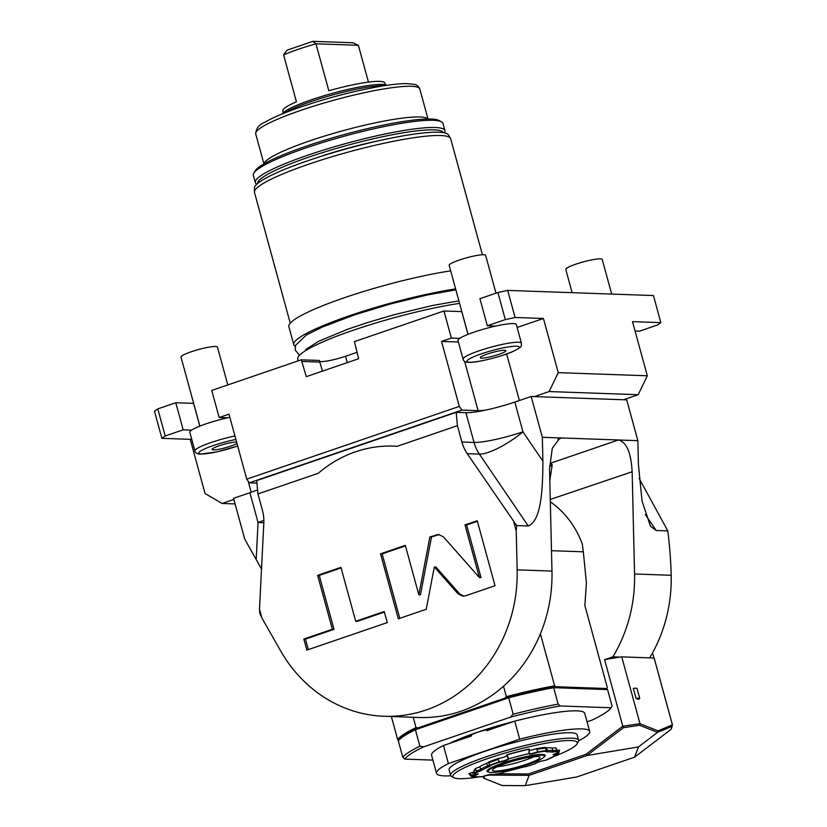 <?xml version="1.0" encoding="UTF-8"?>
<svg xmlns="http://www.w3.org/2000/svg" width="827" height="827" viewBox="0 0 827 827"><rect width="100%" height="100%" fill="white"/><g stroke="black" fill="none" stroke-linecap="round" stroke-linejoin="round"><path stroke-width="1.24" d="M312.854 41.35L287.021 50.189L283.589 54.882C292.427 51.119 303.22 47.418 315.966 43.8L312.854 41.35L352.964 42.766L358.38 45.299L315.966 43.8L328.805 90.743A52.928 7.402 -15.3 0 1 379.603 81.366A52.928 7.402 -15.3 0 1 384.875 83.062L385.341 84.747M368.449 82.121L358.38 45.299M283.227 112.679L282.772 110.994A52.928 7.402 -15.3 0 1 296.428 101.824L283.589 54.882M386.922 85.305L386.871 85.274A54.82 7.67 164.7 0 0 382.229 84.416A54.82 7.67 164.7 0 0 325.435 95.332A54.82 7.67 164.7 0 0 282.172 113.919L282.141 113.971M384.524 85.667A56.712 7.929 164.7 0 0 384.359 85.667A56.712 7.929 164.7 0 0 333.033 94.847A56.712 7.929 164.7 0 0 284.395 113.061M444.471 132.847L444.492 132.806A98.299 13.749 164.7 0 0 444.936 130.676L442.962 123.45A98.299 13.749 164.7 0 0 441.494 121.838L439.209 120.556A96.408 13.48 164.7 0 0 431.043 119.047A96.408 13.48 164.7 0 0 331.162 138.254A96.408 13.48 164.7 0 0 255.088 170.931L253.765 173.194A98.299 13.749 164.7 0 0 253.331 175.324L255.305 182.55A98.299 13.749 164.7 0 0 256.773 184.163L256.815 184.183M441.494 121.838A98.299 13.749 164.7 0 0 433.172 120.297A98.299 13.749 164.7 0 0 331.327 139.877A98.299 13.749 164.7 0 0 253.765 173.194M444.936 130.676A98.299 13.749 164.7 0 0 435.147 127.513A98.299 13.749 164.7 0 0 326.737 149.067A98.299 13.749 164.7 0 0 255.305 182.55M443.489 132.661A96.408 13.48 164.7 0 0 434.01 129.88A96.408 13.48 164.7 0 0 328.795 150.679A96.408 13.48 164.7 0 0 257.569 183.522M377.463 141.035A75.608 10.575 164.7 0 0 318.664 157.12M290.246 323.161L254.499 192.474A101.7 14.224 -15.3 0 1 254.427 191.936L254.416 188.06A100.687 14.08 -15.3 0 1 329.435 153.76A100.687 14.08 -15.3 0 1 438.703 132.227A100.687 14.08 -15.3 0 1 448.513 134.966L450.477 138.295A101.7 14.224 -15.3 0 1 450.684 138.802L482.41 254.747M254.427 191.936A101.7 14.224 -15.3 0 1 330.2 157.285A101.7 14.224 -15.3 0 1 440.564 135.535A101.7 14.224 -15.3 0 1 450.477 138.295M450.674 270.853A103.964 14.545 164.7 0 0 343.288 298.113A103.964 14.545 164.7 0 0 288.85 326.675L293.792 344.725A103.964 14.545 164.7 0 0 295.208 346.348M455.615 288.912A103.964 14.545 164.7 0 0 348.229 316.172A103.964 14.545 164.7 0 0 293.792 344.725M306.259 349.139A94.898 13.273 164.7 0 0 306.197 349.221A94.898 13.273 164.7 0 0 305.266 350.824M298.206 360.851L297.741 359.166A103.964 14.545 -15.3 0 1 352.178 330.614A103.964 14.545 -15.3 0 1 459.564 303.354M229.834 417.325A30.248 4.228 -15.3 0 0 227.559 417.811L219.155 417.511L211.743 390.437L301.245 359.817L306.321 376.636L358.649 358.732L354.442 341.613L443.944 310.983L461.755 311.614A20.789 2.905 164.7 0 0 461.828 311.614M356.913 352.374L345.531 356.272A18.907 2.646 -15.3 0 1 319.718 361.389M301.245 359.817L319.356 360.448L322.458 371.116M235.095 503.922L222.081 503.467L205.044 493.492L190.231 439.333L161.896 438.331L154.484 411.246L157.781 408.9L175.769 402.739L193.59 403.369A20.789 2.905 164.7 0 0 193.663 403.38M487.32 325.755L479.918 298.681L497.906 292.52L507.685 290.401L653.433 295.549L660.835 322.633L632.5 321.631L647.314 375.789L558.246 372.646L543.432 318.478L515.087 317.485L505.307 319.604L487.32 325.755L495.735 326.055A30.248 4.228 164.7 0 0 459.76 338.367L451.346 338.067L443.944 310.983M495.735 326.055A30.248 4.228 -15.3 0 1 513.319 323.595A30.248 4.228 -15.3 0 1 516.327 324.566L521.423 343.215A30.248 4.228 164.7 0 0 518.415 342.244A30.248 4.228 164.7 0 0 485.056 348.88A30.248 4.228 164.7 0 0 463.079 359.176L457.982 340.528A30.248 4.228 -15.3 0 1 459.76 338.367M517.123 327.482L543.432 318.478M459.316 406.419L461.931 410.089L249.351 482.823L246.746 479.153L459.316 406.419L441.535 341.427L458.385 342.016M441.535 341.427L451.346 338.067M504.522 350.297A13.232 1.85 164.7 0 0 489.925 353.191A13.232 1.85 164.7 0 0 480.311 357.698A13.232 1.85 164.7 0 0 481.634 358.122A13.232 1.85 -15.3 0 0 496.221 355.228A13.232 1.85 -15.3 0 0 505.845 350.72A13.232 1.85 -15.3 0 0 504.522 350.297M497.906 292.52L505.307 319.604M507.685 290.401L515.087 317.485M635.053 330.976L639.55 331.141L657.537 324.98L660.835 322.633M157.781 408.9L165.193 435.984L161.896 438.331M219.155 417.511L228.965 414.162L246.746 479.153M190.231 439.333L191.606 438.858M165.193 435.984L183.18 429.823L191.585 430.123A30.248 4.228 -15.3 0 0 189.807 432.283L194.914 450.932C195.286 452.969 197.167 454.033 200.537 454.126L216.819 451.904L237.68 446.011M227.559 417.811A30.248 4.228 164.7 0 0 191.585 430.123M175.769 402.739L183.18 429.823M461.931 410.089L478.12 410.657A32.139 4.497 164.7 0 0 485.635 410.099A37.804 5.293 -15.3 0 1 465.911 412.694L456.194 412.353L256.701 480.611L257.941 493.936L318.23 473.302A128.547 116.142 -88 0 1 393.631 446.115L397.146 446.301L457.434 425.678L456.194 412.353M256.939 483.092L249.351 482.823M397.146 446.301A128.547 116.142 -88 0 0 393.631 446.115M457.434 425.678L461.9 442.011A37.804 34.155 92 0 0 467.255 453.682L516.617 525.548L528.246 525.962L479.402 454.116L467.255 453.682M517.154 569.844A141.779 128.092 92 0 1 384.079 716.265L418.896 717.495A141.779 128.092 92 0 0 503.509 686.245A141.779 128.092 92 0 0 551.971 571.075L517.154 569.844L516.234 530.996L513.825 522.178M384.079 716.265A141.779 128.092 92 0 1 280.57 650.797L261.901 618.017L259.492 609.199L263.813 523.295A37.804 34.155 92 0 0 262.407 510.269L257.941 493.936M457.972 593.765L462.986 596.215L465.425 595.843L495.022 585.723L477.241 520.731L465.001 524.918L479.402 577.566L443.479 536.909L438.465 534.469L429.875 536.93L418.824 594.778L405.302 545.344L380.534 553.821L398.314 618.813L426.236 609.261L434.32 566.991L457.972 593.765L459.595 593.827L463.802 596.195M355.693 621.294L340.941 567.363L317.62 575.344L332.371 629.275L303.84 639.033L306.869 650.105L387.263 622.597L384.235 611.525L355.693 621.294L357.316 621.346L384.39 612.083M485.635 410.099A37.804 5.293 164.7 0 0 514.808 402.077L531.161 396.484L534.397 396.598L549.118 391.564L558.246 372.646M647.314 375.789L638.186 394.706L549.118 391.564M638.186 394.706L623.465 399.751L626.711 399.865L637.865 440.667L638.434 464.526L642.072 501.203L650.487 526.251L656.183 530.479L667.813 530.893L668.464 536.454A181.899 77.8 -92.1 0 1 671.183 575.282A141.779 128.092 92 0 1 649.681 657.858M222.081 503.467L233.865 499.436M261.508 569.028L244.72 539.111L233.555 498.309L249.909 492.716A37.804 5.293 164.7 0 0 257.569 489.904M259.492 609.199L259.792 613.427L261.901 618.017M551.971 571.075L549.542 468.857L552.291 448.244L559.786 438.269L561.76 437.979L637.865 440.667M551.485 550.689L583.324 551.816L582.28 543.949A90.732 81.976 92 0 0 550.327 501.824M391.357 716.523L397.642 739.503A109.64 15.331 -15.3 0 1 416.033 727.574L418.017 727.884A108.699 15.206 164.7 0 0 398.614 740.434L398.645 740.434M413.221 717.298L416.033 727.574M503.509 686.245L506.362 696.665L504.863 698.164L418.017 727.884M506.362 696.665A109.64 15.331 -15.3 0 1 554.617 685.79L555.589 686.72A108.699 15.206 164.7 0 0 504.863 698.164M540.403 633.854L554.617 685.79M583.324 551.816L586.415 582.88L584.865 605.509L607.338 687.661L606.863 688.529L555.589 686.72M606.077 689.532A108.699 15.206 164.7 0 0 606.863 688.529M488.953 775.095L529.146 775.354L587.139 755.506L587.501 755.113L585.971 754.286L622.793 726.199L604.599 659.677L612.89 656.845L620.147 657.093A98.299 13.749 -15.3 0 1 621.728 656.876L640.005 723.708L658.003 730.851L672.403 724.845L654.116 658.023L621.728 656.876M585.971 754.286L528.453 773.958L497.709 773.803M671.183 575.282L634.557 573.99L632.138 471.772C631.094 452.607 626.525 442.011 618.441 439.974L550.73 463.141L552.198 465.022L549.821 480.384M634.557 573.99A141.779 128.092 92 0 1 612.89 656.845M620.147 657.093A98.299 13.749 164.7 0 0 604.599 659.677M622.793 726.199L640.005 723.708M636.046 698.329L633.327 688.395A10.4 1.458 -15.3 0 1 637.028 688.519A10.4 1.458 -15.3 0 1 637.038 688.529L639.747 698.443C638.837 699.58 637.596 699.539 636.046 698.329A10.4 1.458 -15.3 0 1 639.747 698.443A10.4 1.458 -15.3 0 1 639.747 698.453L637.028 688.519M672.403 724.845L671.017 729.404L634.567 757.181L576.574 777.029L525.217 785.65L502.185 785.526L484.219 778.393L482.792 776.46C488.561 774.537 491.703 773.969 492.241 774.765A42.528 5.944 164.7 0 0 500.811 773.173A8.694 1.22 -15.3 0 1 507.716 771.105A38.941 5.448 164.7 0 0 519.769 767.994A8.694 1.22 -15.3 0 1 526.437 766.557A42.528 5.944 164.7 0 0 535.524 763.59L535.545 763.435M652.565 652.834L653.981 658.013M672.516 725.145L654.25 658.364A98.299 13.749 164.7 0 0 654.116 658.023M549.521 466.831A37.804 5.293 164.7 0 0 551.94 464.319M557.874 439.302L561.76 437.979L542.326 437.287L542.894 461.156C542.801 493.502 540.538 520.979 528.246 525.962M516.234 530.996L516.617 525.548M542.326 437.287L531.161 396.484M534.397 396.598L623.465 399.751M550.275 499.446L632.138 471.772M484.322 775.974L484.219 778.393M529.146 775.354L525.217 785.65M528.474 775.302L528.453 773.958M587.501 755.113L623.393 727.729L623.093 726.375M640.026 723.759L639.55 725.238L623.393 727.729M658.003 730.851L657.527 732.381L639.55 725.238M671.844 727.822L671.906 726.385L657.527 732.381L638.496 746.884L634.567 757.181M587.139 755.506L638.496 746.884M671.906 726.385L672.423 724.917M667.813 530.893L639.126 478.368M397.642 739.503L398.614 740.434M432.903 760.106L404.744 759.114L402.811 757.263L398.314 740.827A109.64 15.331 -15.3 0 1 415.402 729.724L508.688 697.802A109.64 15.331 164.7 0 1 553.656 687.682L607.556 689.584L612.052 706.01L611.112 707.767L560.086 705.958L558.153 704.108A109.64 15.331 164.7 0 0 513.185 714.228L510.259 717.205A107.748 15.072 164.7 0 1 560.086 705.958M553.656 687.682L558.153 704.108M587.046 721.806L592.039 720.1A107.748 15.072 164.7 0 0 611.112 707.767M404.744 759.114A107.748 15.072 -15.3 0 1 423.806 746.781L510.259 717.205M402.811 757.263A109.64 15.331 -15.3 0 1 419.899 746.15L415.402 729.724M423.806 746.781L419.899 746.15M508.688 697.802L513.185 714.228M450.818 775.778A79.392 11.102 -15.3 0 1 436.532 773.348A79.392 11.102 -15.3 0 1 448.399 763.569L519.687 739.173L514.745 721.123L486.71 730.717L486.338 729.362M448.399 763.569L443.458 745.509L471.493 735.916L471.111 734.521M578.631 740.816A79.392 11.102 164.7 0 0 589.692 731.45L584.751 713.391A79.392 11.102 164.7 0 0 514.745 721.123M436.532 773.348L431.591 755.289A79.392 11.102 -15.3 0 1 443.458 745.509M589.692 731.45A79.392 11.102 164.7 0 0 519.687 739.173M577.112 734.893A66.346 9.283 164.7 0 0 484.684 751.392A66.346 9.283 -15.3 0 0 449.113 769.906L450.591 775.323A66.346 9.283 -15.3 0 1 486.173 756.808A66.346 9.283 164.7 0 1 578.59 740.31L577.112 734.893M555.206 756.012A64.465 9.014 164.7 0 0 576.977 744.011L578.29 741.747A66.346 9.283 164.7 0 0 578.59 740.31M478.709 776.935A64.465 9.014 -15.3 0 1 453.868 777.69L451.583 776.408A66.346 9.283 -15.3 0 1 450.591 775.323M540.631 761.295A64.465 9.014 -15.3 0 1 537.674 762.267M491.889 774.341L491.734 774.537A64.465 9.014 -15.3 0 1 483.898 776.057M453.868 777.69A64.465 9.014 -15.3 0 1 487.475 758.638A64.465 9.014 164.7 0 1 550.586 742.439A64.465 9.014 164.7 0 1 576.977 744.011M557.109 750.616L559.641 750.13L558.359 754.131L553.025 754.803L556.974 753.015A42.528 5.944 164.7 0 0 556.757 751.609L552.033 752.084A38.941 5.448 164.7 0 0 546.678 751.888L545.355 751.205L545.665 750.72A42.911 6.006 164.7 0 0 537.612 751.908L537.726 752.332C531.74 754.224 528.804 754.679 528.929 753.707L529.125 749.055A49.144 6.874 164.7 0 0 506.92 754.793L508.677 758.938C507.995 760.054 504.801 761.181 499.105 762.308A42.528 5.944 164.7 0 0 490.762 765.306A8.694 1.22 -15.3 0 1 488.581 766.898A38.941 5.448 164.7 0 0 481.883 770.195A8.694 1.22 -15.3 0 1 476.538 772.325A42.528 5.944 164.7 0 0 475.07 774.165L478.264 773.938L473.799 776.139L471.028 776.16L468.816 773.586L472.693 772.366A5.634 0.786 164.7 0 0 474.057 771.922M508.212 758.679C507.499 759.775 504.449 760.83 499.084 761.863L498.392 759.331A42.911 6.006 164.7 0 0 488.912 762.752L489.408 764.562A7.557 1.054 -15.3 0 1 489.429 764.603A7.557 1.054 -15.3 0 1 487.475 765.916L486.752 763.249A7.557 1.054 164.7 0 0 488.705 761.987A42.394 5.934 -15.3 0 1 498.567 758.421A5.634 0.786 164.7 0 0 506.899 755.878M486.752 763.249A40.078 5.603 164.7 0 0 479.856 766.65A7.557 1.054 164.7 0 1 476.042 768.231A42.394 5.934 -15.3 0 0 474.202 770.299L473.933 771.281A42.911 6.006 164.7 0 0 473.912 771.405L475.07 774.165M555.372 747.753A42.394 5.934 -15.3 0 1 555.713 748.001L556.437 748.714A42.911 6.006 164.7 0 0 556.158 748.497L555.372 747.753A7.557 1.054 164.7 0 1 552.064 748.011A40.078 5.603 164.7 0 0 546.544 747.815A7.557 1.054 164.7 0 1 545.396 747.753M536.237 748.693A42.394 5.934 -15.3 0 1 545.231 747.391L545.572 748.115A42.911 6.006 164.7 0 0 536.919 749.376L536.237 748.693A5.634 0.786 164.7 0 1 529.652 750.347M529.125 749.055L529.301 753.18M506.92 754.793L508.14 758.638M529.363 753.118L529.053 753.614A45.371 6.347 164.7 0 0 508.605 758.897M529.177 753.263C529.125 754.183 531.937 753.728 537.612 751.908L536.919 749.376M556.158 748.497L556.654 750.306L552.787 750.668A40.078 5.603 164.7 0 0 547.267 750.471L546.068 749.924L545.572 748.115M556.974 753.015L557.212 752.601A42.911 6.006 164.7 0 0 557.398 751.681L556.705 749.148A42.911 6.006 164.7 0 0 556.437 748.714M559.414 750.12L557.253 754.162L553.315 754.534M492.272 774.434L491.683 774.33M477.892 773.845L473.23 775.86L469.095 773.441M488.581 766.898L487.475 765.916A40.078 5.603 164.7 0 0 480.59 769.317A7.557 1.054 -15.3 0 1 476.187 771.084L475.69 769.275A42.911 6.006 164.7 0 0 473.933 771.281M475.69 769.275L476.042 768.231M498.392 759.331L498.567 758.421M545.148 751.433L545.355 751.205A42.528 5.944 164.7 0 0 537.726 752.332M545.665 750.72L546.068 749.924M535.813 763.156L535.524 763.59C536.857 762.308 540.217 761.191 545.603 760.24L558.359 754.131M471.028 776.16C472.114 776.946 475.721 777.132 481.852 776.729L482.803 776.46M557.398 751.681A42.911 6.006 164.7 0 0 556.984 751.112L556.757 751.609M556.654 750.306L556.984 751.112M474.605 773.938A42.911 6.006 164.7 0 1 476.145 771.994L476.538 772.315M476.145 771.994L476.187 771.084M490.762 765.306L489.408 764.562M499.105 762.308L499.084 761.863A42.911 6.006 164.7 0 0 490.277 765.016M488.23 771.808A29.224 4.083 164.7 0 1 508.171 761.905A29.224 4.083 164.7 0 1 541.509 755.154A29.224 4.083 -15.3 0 1 544.414 756.447A29.224 4.083 -15.3 0 1 522.064 766.391A29.224 4.083 -15.3 0 1 490.959 772.459A29.224 4.083 164.7 0 1 488.23 771.808L487.382 770.991C489.439 769.875 482.058 773.514 492.964 766.918C504.708 761.212 533.808 753.842 542.067 754.451L544.714 755.309L544.414 756.447M537.488 756.529A24.572 3.432 -15.3 0 1 539.938 757.325A24.572 3.432 -15.3 0 1 522.075 765.688A24.572 3.432 -15.3 0 1 494.97 771.084A24.572 3.432 164.7 0 1 492.53 770.288A24.572 3.432 164.7 0 1 510.383 761.925A24.572 3.432 164.7 0 1 537.488 756.529M497.285 766.743A24.572 3.432 164.7 0 0 534.035 756.684M434.32 566.991L435.932 567.043L459.595 593.827M380.534 553.821L382.146 553.873L399.782 618.307M405.457 545.903L382.146 553.873M418.824 594.778L420.447 594.83L431.498 536.992L429.875 536.93M439.271 534.542L431.498 536.992M479.402 577.566L481.025 577.628L466.614 524.969L465.001 524.918M477.396 521.289L466.614 524.969M341.096 567.922L319.243 575.396L333.994 629.326L305.463 639.095L308.337 649.598M303.84 639.033L305.463 639.095M332.371 629.275L333.994 629.326M317.62 575.344L319.243 575.396M302.175 361.471L319.987 362.102M199.876 426.101L180.989 357.068A18.907 2.646 164.7 0 1 194.727 350.638A18.907 2.646 164.7 0 1 215.578 346.492A18.907 2.646 -15.3 0 1 217.46 347.092L227.807 384.937M236.594 442.063A13.232 1.85 -15.3 0 0 236.357 442.052A13.232 1.85 164.7 0 0 221.76 444.947A13.232 1.85 164.7 0 0 212.146 449.454A13.232 1.85 164.7 0 0 213.459 449.878A13.232 1.85 -15.3 0 0 225.688 447.665A13.232 1.85 -15.3 0 0 236.956 443.375M298.061 360.334A18.907 2.646 164.7 0 0 297.575 361.068M572.119 292.675L565.761 269.437A18.907 2.646 164.7 0 1 579.5 262.996A18.907 2.646 164.7 0 1 600.34 258.851A18.907 2.646 -15.3 0 1 602.221 259.461L611.691 294.071M468.051 334.346L449.164 265.312A18.907 2.646 164.7 0 1 462.903 258.872A18.907 2.646 164.7 0 1 483.743 254.726A18.907 2.646 -15.3 0 1 485.625 255.336L495.983 293.182M301.338 110.187A85.067 11.898 -15.3 0 1 419.827 89.027C418.555 86.235 416.612 84.674 414.007 84.333L406.243 83.599C400.02 83.62 391.905 84.447 381.878 86.091C356.199 90.484 329.487 97.348 301.731 106.662C285.222 112.327 272.869 117.558 264.65 122.334C259.006 124.639 256.029 128.505 255.719 133.922A85.067 11.898 164.7 0 1 301.338 110.187M427.838 119.016A85.067 11.898 -15.3 0 0 309.732 140.879A85.067 11.898 164.7 0 0 264.092 163.818M467.979 334.377L461.755 311.614M516.513 346.193A27.095 3.794 164.7 0 0 481.469 353.801A27.095 3.794 164.7 0 0 469.643 362.226A27.095 3.794 164.7 0 0 504.687 354.618A27.095 3.794 164.7 0 0 516.513 346.193M234.94 435.984A30.248 4.228 164.7 0 0 194.914 450.932M199.814 426.132L193.59 403.369M478.12 410.657L464.619 361.316M542.894 461.156L522.943 431.818A37.804 5.293 -15.3 0 1 474.047 442.435L465.911 412.694M514.808 402.077L522.943 431.818A37.804 10.203 -34.2 0 1 479.402 454.116A37.804 34.155 92 0 1 474.047 442.435L461.9 442.011M519.377 400.516L506.641 353.977M251.212 492.272L248.162 481.149M249.909 492.716L258.045 522.457A37.804 5.293 164.7 0 0 263.865 520.359M256.194 559.248L258.045 522.457L263.844 522.778M645.308 514.487L656.183 530.479M449.733 743.359A71.835 10.048 -15.3 0 1 477.158 732.35A71.835 10.048 -15.3 0 1 513.205 721.651M506.662 755.061L506.961 754.917A49.144 6.874 -15.3 0 1 529.166 749.19L529.404 749.19M546.678 751.888L547.267 750.471L546.544 747.815M552.033 752.084L552.787 750.668L552.064 748.011M556.85 754.689L556.571 753.139M473.799 776.139L472.693 772.366M481.883 770.195L480.59 769.317L479.856 766.65M545.872 760.209A45.371 6.347 164.7 0 0 557.222 754.606L557.253 754.162M473.23 775.86L473.406 776.253A45.371 6.347 164.7 0 0 482.503 776.574M489.036 772.211A30.144 4.218 -15.3 0 1 504.315 762.525A30.144 4.218 -15.3 0 1 542.181 754.441A30.144 4.218 -15.3 0 1 543.918 757.201M436.015 534.831L437.638 534.893M345.531 356.272L347.268 362.619M235.891 439.457A27.095 3.794 164.7 0 0 206.171 448.244A27.095 3.794 164.7 0 0 201.468 453.982A27.095 3.794 164.7 0 0 237.669 445.97M263.927 163.911L255.719 133.922M428.024 119.016L419.827 89.027M306.197 349.221L318.653 341.272L347.733 329.239L367.767 322.478L393.879 314.798L432.666 305.452L458.882 300.863M455.863 289.832L427.414 294.96L390.54 303.943L354.876 314.756L322.241 327.099L306.29 335.069L295.456 345.469L295.301 350.224L299.519 355.248M463.079 359.176C463.461 361.213 465.332 362.278 468.702 362.371C475.38 363.012 500.304 357.088 512.513 351.692C522.612 346.74 521.289 346.534 521.423 343.215M482.741 776.481L482.885 777.029M450.353 743.153L477.344 732.329L512.843 721.775"/></g></svg>

